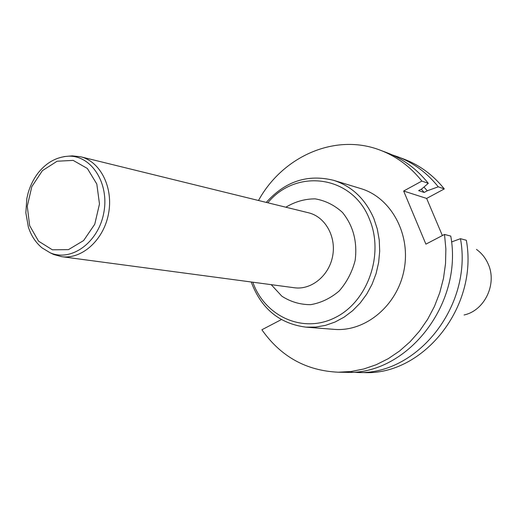 <?xml version="1.0" encoding="UTF-8"?>
<svg xmlns="http://www.w3.org/2000/svg" width="517" height="517" viewBox="0 0 517 517"><rect width="100%" height="100%" fill="white"/><g stroke="black" fill="none" stroke-linecap="round" stroke-linejoin="round"><path stroke-width="0.78" d="M442.371 235.552L426.641 198.438L403.648 191.025L425.898 244.147L444.517 234.434L450.772 236.101C463.264 304.804 406.181 375.762 345.53 372.318L338.305 372.214C306.226 370.741 280.75 356.588 261.88 329.762L281.364 319.59M356.743 372.466C416.624 375.846 472.829 306.18 460.473 238.692L466.334 240.263C478.613 307.014 422.945 375.898 363.529 372.563L351.159 372.221M426.641 198.438L444.297 188.925L438.267 186.818C426.99 172.775 413.413 162.732 397.541 156.703L392.254 154.893M444.297 188.925C433.11 175.024 419.642 165.078 403.893 159.094L397.541 156.703M444.517 234.434L445.867 248.981L445.525 263.709L443.476 278.359L439.767 292.667L434.454 306.394L427.643 319.299L419.455 331.158L410.046 341.789L399.576 351.011L388.241 358.682L376.24 364.705L363.781 368.989L351.062 371.497L338.305 372.214M258.494 200.493C282.715 156.27 335.41 132.766 380.286 150.201C396.494 156.36 410.349 166.655 421.866 181.079L403.648 191.025M380.286 150.201L387.052 152.754C403.124 158.861 416.876 169.053 428.302 183.328L421.866 181.079M360.711 188.563C390.878 197.41 411.034 233.917 404.107 269.687C397.502 305.515 365.403 332.134 334.085 329.355L305.877 327.138L315.667 327.08L325.452 325.374L335.016 322.039L344.128 317.134L352.581 310.756L360.175 303.033L366.721 294.134L372.059 284.272L376.059 273.674L378.625 262.578L379.691 251.256L379.239 239.972L377.281 228.992L373.869 218.575C365.37 199.013 351.961 186.262 333.639 180.33L360.711 188.563M464.072 314.976C484.655 310.652 497.425 283.788 488.132 263.916C485.489 257.912 481.598 253.078 476.474 249.42M460.473 238.692L451.528 241.956M428.302 183.328L421.749 188.938L418.641 190.624L424.173 192.453L427.255 190.786L438.267 186.818M423.972 187.038L427.255 190.786M421.271 189.196L424.173 192.453M68.599 156.173L72.296 155.869L80.536 156.754C100.414 161.388 113.598 187.593 108.512 213.786C103.684 240.037 81.841 259.612 61.639 256.665L53.645 254.487L50.317 252.852M252.813 282.204L253.026 282.793C265.318 316.811 303.479 333.963 335.52 317.425C367.761 301.411 384.267 254.551 369.61 219.57C352.814 175.25 296.293 167.902 267.832 202.787M285.856 207.214C295.078 201.643 304.856 198.858 315.189 198.858C325.367 200.622 334.447 205.133 342.422 212.39C353.266 225.755 357.512 241.762 355.147 260.426C352.116 272.084 346.791 282.269 339.178 290.987C330.55 298.322 321.038 302.884 310.639 304.668C300.235 304.675 290.644 301.85 281.862 296.209L271.212 284.66M61.639 256.665L294.393 287.756C311.292 290.186 329.038 275.755 332.631 256.167C336.438 236.618 325.187 216.707 308.565 212.797L80.536 156.754M63.869 156.625L68.399 156.186C91.464 155.178 109.585 183.38 103.768 212.888C98.411 242.492 71.236 262.125 50.136 252.768L53.645 254.487M29.643 225.632L27.265 206.231L31.808 186.669L42.413 170.636L57.129 161.226L73.162 160.386L87.367 168.477L96.815 184.039L99.484 203.995L94.76 224.236L83.625 240.554L68.451 249.64L52.353 249.795L38.549 241.18L29.643 225.632M333.639 180.33C307.686 173.912 285.229 181.267 266.274 202.399M251.223 281.991C261.156 308.584 279.374 323.636 305.877 327.138M50.136 252.768L42.006 247.856C35.705 242.602 31.162 235.687 28.377 227.118L25.85 212.855L26.845 198.438L28.164 192.854C30.367 185.429 33.702 178.779 38.168 172.891C46.498 162.512 56.573 156.948 68.399 156.186L72.296 155.869"/></g></svg>
